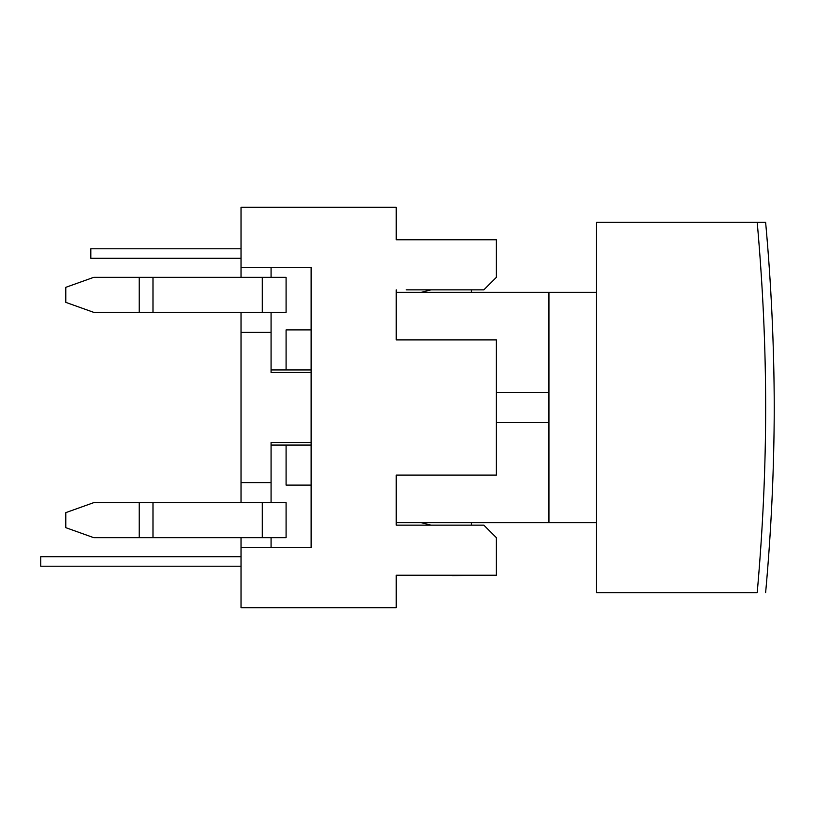 <?xml version="1.0" encoding="UTF-8"?>
<svg xmlns="http://www.w3.org/2000/svg" width="815" height="815" viewBox="0 0 815 815"><rect width="100%" height="100%" fill="white"/><g stroke="black" fill="none" stroke-linecap="round" stroke-linejoin="round"><path stroke-width="1.22" d="M765.621 592.75C771.235 531.125 774.107 469.379 774.25 407.5C774.107 345.652 771.235 283.895 765.621 222.251L757.206 222.251C768.474 349.88 768.474 465.121 757.206 592.75C768.474 592.75 768.474 592.75 757.206 592.75L596.509 592.75L596.509 222.251L757.206 222.251M241.026 556.706L40.75 556.706L40.75 566.221L241.026 566.221M241.026 258.294L90.822 258.294L90.822 248.779L241.026 248.779M406.247 289.845L483.855 289.845L496.376 277.324L496.376 239.773L396.233 239.773L396.233 207.224L241.026 207.224L241.026 267.31L311.116 267.31L311.116 547.69L241.026 547.69L241.026 537.676M471.335 525.155L471.335 522.659M241.026 547.69L241.026 607.776L396.233 607.776L396.233 575.227L496.376 575.227L496.376 537.676L483.855 525.155L396.233 525.155L396.233 522.659L596.509 522.659M421.274 522.659L431.003 525.155M471.335 292.341L471.335 289.845M431.003 289.845L421.274 292.341M496.376 392.484L548.943 392.484M496.376 422.516L548.943 422.516M396.233 525.155L396.233 475.094L496.376 475.094L496.376 339.906L396.233 339.906L396.233 289.845L396.233 292.341L548.943 292.341L548.943 522.659M596.509 292.341L548.943 292.341M311.116 485.108L286.085 485.108L286.085 445.051L271.069 445.051L271.069 442.545L311.116 442.545M451.306 239.773L441.292 239.773M452.478 575.227L422.435 575.227M472.506 575.227L452.478 575.726M311.116 372.455L271.069 372.455L271.069 312.369L262.298 312.369L262.298 277.324L93.766 277.324L65.781 287.338L65.781 302.355L93.766 312.369L262.298 312.369M271.069 332.398L241.026 332.398L241.026 312.369M271.069 482.602L241.026 482.602L241.026 332.398M271.069 267.31L271.069 277.324L262.298 277.324M241.026 277.324L241.026 267.31M271.069 277.324L286.085 277.324L286.085 312.369L271.069 312.369M241.026 502.631L241.026 482.602M271.069 445.051L271.069 502.631L93.766 502.631L65.781 512.645L65.781 527.662L93.766 537.676L271.069 537.676L271.069 547.69M271.069 502.631L286.085 502.631L286.085 537.676L271.069 537.676M286.085 445.051L311.116 445.051M311.116 369.949L286.085 369.949L286.085 329.892L311.116 329.892M286.085 369.949L271.069 369.949M139.222 312.369L139.222 277.324M152.986 312.369L152.986 277.324M139.222 502.631L139.222 537.676M152.986 502.631L152.986 537.676M262.298 502.631L262.298 537.676"/></g></svg>
